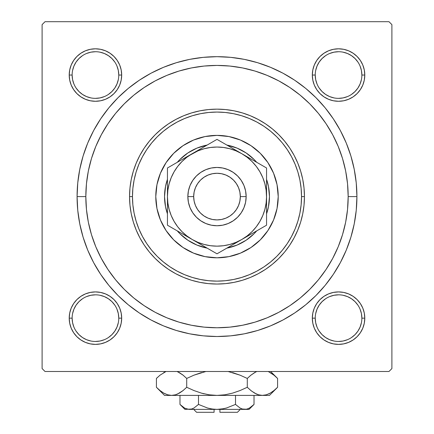 <?xml version="1.0" encoding="UTF-8"?>
<svg xmlns="http://www.w3.org/2000/svg" width="434" height="434" viewBox="0 0 434 434"><rect width="100%" height="100%" fill="white"/><g stroke="black" fill="none" stroke-linecap="round" stroke-linejoin="round"><path stroke-width="0.65" d="M69.717 313.028L69.212 318.149L69.717 313.028L69.212 318.149L69.717 323.265L71.209 328.185L73.634 332.721L76.899 336.697L80.87 339.963L85.406 342.383L90.332 343.88L95.447 344.384L100.563 343.88L105.489 342.383L110.024 339.963L113.996 336.697L117.261 332.721L119.686 328.185L121.178 323.265L121.683 318.149L121.178 313.028L119.686 308.107L117.261 303.572L113.996 299.596L110.024 296.335L105.489 293.91L100.563 292.418L95.447 291.914L90.332 292.418L85.406 293.91L80.87 296.335L76.899 299.596L73.634 303.572L71.209 308.107L69.717 313.028L69.212 318.149L72.131 318.149A23.322 23.322 0 0 0 95.447 341.466A23.322 23.322 0 0 0 118.77 318.149A23.322 23.322 0 0 0 95.447 294.827A23.322 23.322 0 0 0 72.131 318.149L69.212 318.149A26.235 26.235 0 0 1 95.447 291.914A26.235 26.235 0 0 1 121.683 318.149L118.77 318.149A23.322 23.322 0 0 1 95.447 341.466A23.322 23.322 0 0 1 72.131 318.149A23.322 23.322 0 0 1 95.447 294.827A23.322 23.322 0 0 1 118.77 318.149L118.319 313.598L116.99 309.225M72.131 75.033L72.131 75.044A23.322 23.322 0 0 0 95.447 98.361A23.322 23.322 0 0 0 118.77 75.044A23.322 23.322 0 0 0 95.447 51.722A23.322 23.322 0 0 0 72.131 75.044L69.212 75.044A26.235 26.235 0 0 1 95.447 48.809A26.235 26.235 0 0 1 121.683 75.044L118.77 75.044A23.322 23.322 0 0 1 95.447 98.361A23.322 23.322 0 0 1 72.131 75.044A23.322 23.322 0 0 1 95.447 51.722A23.322 23.322 0 0 1 118.77 75.044L118.319 70.492L116.99 66.12M315.23 75.033L315.23 75.044A23.322 23.322 0 0 0 338.553 98.361A23.322 23.322 0 0 0 361.869 75.044A23.322 23.322 0 0 0 338.553 51.722A23.322 23.322 0 0 0 315.23 75.044L312.317 75.044A26.235 26.235 0 0 1 338.553 48.809A26.235 26.235 0 0 1 364.788 75.044L361.869 75.044A23.322 23.322 0 0 1 338.553 98.361A23.322 23.322 0 0 1 315.23 75.044A23.322 23.322 0 0 1 338.553 51.722A23.322 23.322 0 0 1 361.869 75.044L361.424 70.492L360.095 66.12M312.822 313.028L312.317 318.149L312.822 313.028L312.317 318.149L312.822 323.265L314.314 328.185L316.739 332.721L320.004 336.697L323.976 339.963L328.511 342.383L333.437 343.88L338.553 344.384L343.668 343.88L348.594 342.383L353.13 339.963L357.101 336.697L360.366 332.721L362.791 328.185L364.283 323.265L364.788 318.149L364.283 313.028L362.791 308.107L360.366 303.572L357.101 299.596L353.13 296.335L348.594 293.91L343.668 292.418L338.553 291.914L333.437 292.418L328.511 293.91L323.976 296.335L320.004 299.596L316.739 303.572L314.314 308.107L312.822 313.028L312.317 318.149L315.23 318.149A23.322 23.322 0 0 0 338.553 341.466A23.322 23.322 0 0 0 361.869 318.149A23.322 23.322 0 0 0 338.553 294.827A23.322 23.322 0 0 0 315.23 318.149L312.317 318.149A26.235 26.235 0 0 1 338.553 291.914A26.235 26.235 0 0 1 364.788 318.149L361.869 318.149A23.322 23.322 0 0 1 338.553 341.466A23.322 23.322 0 0 1 315.23 318.149A23.322 23.322 0 0 1 338.553 294.827A23.322 23.322 0 0 1 361.869 318.149L361.424 313.598L360.095 309.225M356.916 196.597L348.171 196.597L356.916 196.597L356.243 182.882L354.225 169.298L350.889 155.98L346.267 143.052L340.397 130.639L333.334 118.862L325.158 107.833L315.936 97.661L305.764 88.438L294.735 80.257L282.957 73.2L270.545 67.33L257.617 62.702L244.299 59.366L230.714 57.353L217 56.68L203.286 57.353L189.701 59.366L176.383 62.702L163.455 67.33L151.043 73.2L139.265 80.257L128.236 88.438L118.064 97.661L108.842 107.833L100.666 118.862L93.603 130.639L87.733 143.052L83.111 155.98L79.775 169.298L77.757 182.882L77.084 196.597A139.916 139.916 0 0 1 217 56.68A139.916 139.916 0 0 1 356.916 196.597A139.916 139.916 0 0 1 217 336.513A139.916 139.916 0 0 1 77.084 196.597L77.757 210.311L79.775 223.89L83.111 237.214L87.733 250.141L93.603 262.554L100.666 274.331L108.842 285.355L118.064 295.532L128.236 304.755L139.265 312.93L151.043 319.988L163.455 325.863L176.383 330.486L189.701 333.822L203.286 335.84L217 336.513L230.714 335.84L244.299 333.822L257.617 330.486L270.545 325.863L282.957 319.988L294.735 312.93L305.764 304.755L315.936 295.532L325.158 285.355L333.334 274.331L340.397 262.554L346.267 250.141L350.889 237.214L354.225 223.89L356.243 210.311L356.916 196.597M85.829 196.597L77.084 196.597L85.829 196.597A131.171 131.171 0 0 1 217 65.425A131.171 131.171 0 0 1 348.171 196.597A131.171 131.171 0 0 1 217 327.768A131.171 131.171 0 0 1 85.829 196.597L86.458 209.454L88.346 222.186L91.476 234.675L95.811 246.794L101.317 258.431L107.936 269.471L115.601 279.811L124.249 289.348L133.786 297.995L144.126 305.661L155.166 312.279L166.802 317.78L178.922 322.12L191.41 325.245L204.143 327.133L217 327.768L229.857 327.133L242.59 325.245L255.078 322.12L267.198 317.78L278.834 312.279L289.874 305.661L300.214 297.995L309.751 289.348L318.399 279.811L326.064 269.471L332.683 258.431L338.189 246.794L342.524 234.675L345.654 222.186L347.542 209.454L348.171 196.597L347.542 183.739L345.654 171.007L342.524 158.518L338.189 146.399L332.683 134.762L326.064 123.723L318.399 113.382L309.751 103.845L300.214 95.198L289.874 87.532L278.834 80.914L267.198 75.407L255.078 71.073L242.59 67.943L229.857 66.055L217 65.425L204.143 66.055L191.41 67.943L178.922 71.073L166.802 75.407L155.166 80.914L144.126 87.532L133.786 95.198L124.249 103.845L115.601 113.382L107.936 123.723L101.317 134.762L95.811 146.399L91.476 158.518L88.346 171.007L86.458 183.739L85.829 196.597M238.347 326.021L244.331 324.887M306.182 292.787L310.467 288.626M323.14 273.67L326.493 268.83M330.176 262.906L332.981 257.867M340.956 239.497L342.632 234.311M332.981 135.327L330.171 130.271M256.651 71.561L250.781 69.847M388.978 21.7L45.022 21.7L388.978 21.7L391.897 24.613L391.897 368.575L391.897 24.613L388.978 21.7M42.103 368.575L42.103 24.613L45.022 21.7L42.103 24.613L42.103 368.575L45.022 371.493L42.103 368.575M388.978 371.493L45.022 371.493L388.978 371.493L391.897 368.575L388.978 371.493M69.717 69.923L69.212 75.044L69.717 69.923L69.212 75.044L69.717 80.16L71.209 85.08L73.634 89.616L76.899 93.592L80.87 96.858L85.406 99.283L90.332 100.775L95.447 101.279L100.563 100.775L105.489 99.283L110.024 96.858L113.996 93.592L117.261 89.616L119.686 85.08L121.178 80.16L121.683 75.044L121.178 69.923L119.686 65.002L117.261 60.467L113.996 56.491L110.024 53.23L105.489 50.805L100.563 49.313L95.447 48.809L90.332 49.313L85.406 50.805L80.87 53.23L76.899 56.491L73.634 60.467L71.209 65.002L69.717 69.923L69.212 75.044L69.717 80.16M312.822 69.923L312.317 75.044L312.822 69.923L312.317 75.044L312.822 80.16L314.314 85.08L316.739 89.616L320.004 93.592L323.976 96.858L328.511 99.283L333.437 100.775L338.553 101.279L343.668 100.775L348.594 99.283L353.13 96.858L357.101 93.592L360.366 89.616L362.791 85.08L364.283 80.16L364.788 75.044L364.283 69.923L362.791 65.002L360.366 60.467L357.101 56.491L353.13 53.23L348.594 50.805L343.668 49.313L338.553 48.809L333.437 49.313L328.511 50.805L323.976 53.23L320.004 56.491L316.739 60.467L314.314 65.002L312.822 69.923L312.317 75.044L312.822 80.16M364.283 80.16L364.788 75.044L364.283 80.16L364.788 75.044L364.283 69.923M343.668 49.313L338.553 48.809L343.668 49.313L338.553 48.809L333.437 49.313M333.437 100.775L338.553 101.279L333.437 100.775L338.553 101.279L343.668 100.775M121.178 80.16L121.683 75.044L121.178 80.16L121.683 75.044L121.178 69.923M100.563 49.313L95.447 48.809L100.563 49.313L95.447 48.809L90.332 49.313M90.332 100.775L95.447 101.279L90.332 100.775L95.447 101.279L100.563 100.775M121.178 323.265L121.683 318.149L121.178 323.265L121.683 318.149L121.178 313.028M100.563 292.418L95.447 291.914L100.563 292.418L95.447 291.914L90.332 292.418M118.77 318.149L121.683 318.149A26.235 26.235 0 0 1 95.447 344.384A26.235 26.235 0 0 1 69.212 318.149L69.717 323.265M90.332 343.88L95.447 344.384L90.332 343.88L95.447 344.384L100.563 343.88M364.283 323.265L364.788 318.149L364.283 323.265L364.788 318.149L364.283 313.028M343.668 292.418L338.553 291.914L343.668 292.418L338.553 291.914L333.437 292.418M361.869 318.149L364.788 318.149A26.235 26.235 0 0 1 338.553 344.384A26.235 26.235 0 0 1 312.317 318.149L312.822 323.265M333.437 343.88L338.553 344.384L333.437 343.88L338.553 344.384L343.668 343.88M195.653 67.172L189.669 68.301M127.818 100.406L123.533 104.567M110.86 119.518L107.507 124.363M103.824 130.287L101.019 135.327M93.044 153.696L91.368 158.882M101.019 257.867L103.829 262.917M177.349 321.632L183.213 323.341M114.831 331.109L111.939 334.636L108.408 337.533M90.896 341.021L86.523 339.692L82.493 337.538L78.961 334.636L76.053 331.099M72.576 313.598L73.905 309.225L76.058 305.194L78.961 301.657L82.493 298.76M108.408 298.76L111.939 301.657L114.831 305.183M361.424 322.695L360.095 327.073L357.941 331.104L355.039 334.636L351.507 337.538M325.592 337.533L322.061 334.636L319.169 331.109M319.169 305.183L322.061 301.657L325.592 298.76M343.104 295.277L347.477 296.601L351.507 298.76L355.039 301.657L357.947 305.2M361.424 79.59L360.095 83.968L357.941 87.999L355.039 91.531L351.502 94.438M325.592 94.428L322.061 91.531L319.169 88.004M319.169 62.084L322.061 58.552L325.592 55.66M343.104 52.172L347.477 53.501L351.507 55.655L355.039 58.552L357.941 62.089M114.831 88.004L111.939 91.531L108.408 94.428M90.896 97.916L86.523 96.587L82.493 94.433L78.961 91.531L76.058 87.999M72.576 70.492L73.905 66.12L76.058 62.089L78.961 58.552L82.493 55.655M108.408 55.66L111.939 58.552L114.831 62.084M315.23 318.149L315.681 322.695L317.01 327.073M325.598 337.538L329.628 339.692L334.001 341.021M338.547 341.466L343.104 341.021L347.477 339.692M338.558 294.827L334.001 295.277L329.628 296.601M319.164 305.194L317.01 309.225L315.681 313.598M72.131 318.149L72.576 322.695L73.905 327.073M95.442 341.466L99.999 341.021L104.372 339.692M114.836 331.104L116.99 327.073L118.319 322.695M108.402 298.76L104.372 296.601L99.999 295.277M95.453 294.827L90.896 295.277L86.523 296.601M118.77 75.044L121.683 75.044A26.235 26.235 0 0 1 95.447 101.279A26.235 26.235 0 0 1 69.212 75.044L72.131 75.044L72.576 79.59L73.905 83.968M95.442 98.361L99.999 97.916L104.372 96.587M114.836 87.999L116.99 83.968L118.319 79.59M108.402 55.655L104.372 53.501L99.999 52.172M95.453 51.722L90.896 52.172L86.523 53.501M361.869 75.044L364.788 75.044A26.235 26.235 0 0 1 338.553 101.279A26.235 26.235 0 0 1 312.317 75.044L315.23 75.044L315.681 79.59L317.01 83.968M325.598 94.433L329.628 96.587L334.001 97.916M338.547 98.361L343.104 97.916L347.477 96.587M338.558 51.722L334.001 52.172L329.628 53.501M319.164 62.089L317.01 66.12L315.681 70.492M273.545 173.155A61.216 61.216 0 0 0 240.441 140.046L251.009 145.699L260.286 153.311L267.897 162.587L273.556 173.171L277.038 184.651L278.216 196.597L277.038 208.537L273.556 220.022L267.897 230.606L260.286 239.883L251.009 247.494L240.425 253.147L228.94 256.635L217 257.807L205.06 256.635L193.575 253.147L182.991 247.494L173.714 239.883L166.103 230.606L160.444 220.022L156.962 208.537L155.784 196.597A61.216 61.216 0 0 1 217 135.381A61.216 61.216 0 0 1 278.216 196.597A61.216 61.216 0 0 0 273.561 173.188M240.409 140.036A61.216 61.216 0 0 0 193.591 140.036M193.559 140.046A61.216 61.216 0 0 0 160.455 173.155L166.103 162.587L173.714 153.311L182.991 145.699L193.575 140.041L205.06 136.558L217 135.381L228.94 136.558L240.425 140.041M304.446 196.597L301.532 196.597A84.532 84.532 0 0 1 217 281.129A84.532 84.532 0 0 1 132.468 196.597L129.554 196.597A87.446 87.446 0 0 0 217 284.042A87.446 87.446 0 0 0 304.446 196.597A87.446 87.446 0 0 1 217 284.042A87.446 87.446 0 0 1 129.554 196.597L129.972 188.025L131.231 179.535L133.319 171.213L136.211 163.13L139.878 155.372L144.289 148.01L149.404 141.121L155.166 134.762L161.524 128.996L168.419 123.885L175.775 119.475L183.533 115.802L191.616 112.911L199.938 110.827L208.428 109.569L217 109.146L225.571 109.569L234.062 110.827L242.384 112.911L250.467 115.802L258.225 119.475L265.581 123.885L272.476 128.996L278.834 134.762L284.596 141.121L289.711 148.01L294.122 155.372L297.789 163.13L300.681 171.213L302.769 179.535L304.028 188.025L304.446 196.597L304.028 205.168L302.769 213.658L300.681 221.98L297.789 230.058L294.122 237.816L289.711 245.177L284.596 252.073L278.834 258.431L272.476 264.192L265.581 269.308L258.225 273.718L250.467 277.386L242.384 280.277L234.062 282.36L225.571 283.624L217 284.042L208.428 283.624L199.938 282.36L191.616 280.277L183.533 277.386L175.775 273.718L168.419 269.308L161.524 264.192L155.166 258.431L149.404 252.073L144.289 245.177L139.878 237.816L136.211 230.058L133.319 221.98L131.231 213.658L129.972 205.168L129.554 196.597A87.446 87.446 0 0 1 217 109.146A87.446 87.446 0 0 1 304.446 196.597A87.446 87.446 0 0 0 217 109.146A87.446 87.446 0 0 0 129.554 196.597L132.468 196.597L132.875 204.881L134.09 213.089L136.108 221.134L138.902 228.946L142.45 236.443L146.714 243.561L151.656 250.223L157.227 256.369L163.374 261.941L170.036 266.883L177.153 271.147L184.651 274.695L192.463 277.489L200.508 279.501L208.716 280.722L217 281.129L225.284 280.722L233.492 279.501L241.537 277.489L249.349 274.695L256.847 271.147L263.964 266.883L270.626 261.941L276.773 256.369L282.344 250.223L287.286 243.561L291.55 236.443L295.098 228.946L297.892 221.134L299.91 213.089L301.125 204.881L301.532 196.597L301.125 188.307L299.91 180.105L297.892 172.059L295.098 164.247L291.55 156.745L287.286 149.632L282.344 142.97L276.773 136.824L270.626 131.252L263.964 126.31L256.847 122.046L249.349 118.498L241.537 115.704L233.492 113.686L225.284 112.471L217 112.064L208.716 112.471L200.508 113.686L192.463 115.704L184.651 118.498L177.153 122.046L170.036 126.31L163.374 131.252L157.227 136.824L151.656 142.97L146.714 149.632L142.45 156.745L138.902 164.247L136.108 172.059L134.09 180.105L132.875 188.307L132.468 196.597A84.532 84.532 0 0 1 217 112.064A84.532 84.532 0 0 1 301.532 196.597L304.446 196.597M91.476 234.675L95.811 246.794M255.078 322.12L267.198 317.78M342.524 158.518L338.189 146.399M178.922 71.073L166.802 75.407M268.462 206.834L266.552 213.843A52.471 52.471 0 0 0 266.552 179.351L268.462 186.354L269.471 196.597L268.462 206.834L266.552 213.843A52.471 52.471 0 0 0 266.552 179.351L268.462 186.36M246.149 240.219L254.102 233.698L246.149 240.219L237.078 245.069L226.841 248.134A52.471 52.471 0 0 0 256.711 230.888L254.118 233.676M206.763 248.058L196.922 245.069L187.851 240.219L179.898 233.698L177.289 230.888A52.471 52.471 0 0 0 207.159 248.134L196.922 245.069M165.538 186.36L167.448 179.351A52.471 52.471 0 0 0 167.448 213.843L165.538 206.834L164.529 196.597L165.538 186.36L167.448 179.351A52.471 52.471 0 0 0 167.448 213.843L165.538 206.834M179.898 159.495L187.851 152.969L196.922 148.119L207.159 145.059A52.471 52.471 0 0 0 177.289 162.305L179.882 159.511M254.118 159.511L256.711 162.305A52.471 52.471 0 0 0 226.841 145.059L237.078 148.119L246.149 152.969L254.102 159.495M278.216 196.597A61.216 61.216 0 0 1 217 257.807A61.216 61.216 0 0 1 155.784 196.597L156.962 184.651L160.444 173.171M196.922 148.119L206.763 145.135M227.237 145.135L237.078 148.119M237.078 245.069L227.237 248.058M187.851 240.219L179.898 233.698M179.882 233.676L177.289 230.888A52.471 52.471 0 0 0 207.159 248.134M155.784 196.597A61.216 61.216 0 0 0 160.439 220.005M160.455 220.038A61.216 61.216 0 0 0 193.559 253.141M193.591 253.158A61.216 61.216 0 0 0 240.409 253.158M240.441 253.141A61.216 61.216 0 0 0 273.545 220.038M312.317 318.149L312.442 315.578M338.553 291.914L341.124 292.039M364.788 318.149L364.663 320.721M338.553 344.384L335.981 344.254M69.212 318.149L69.337 315.578M95.447 291.914L98.019 292.039M121.683 318.149L121.558 320.721M95.447 344.384L92.876 344.254M364.788 75.044L364.663 77.615M338.553 101.279L335.981 101.149M312.317 75.044L312.442 72.473M338.553 48.809L341.124 48.934M121.683 75.044L121.558 77.615M95.447 101.279L92.876 101.149M69.212 75.044L69.337 72.473M95.447 48.809L98.019 48.934M177.289 162.305A52.471 52.471 0 0 1 207.159 145.059M226.841 145.059A52.471 52.471 0 0 1 256.711 162.305M256.711 230.888A52.471 52.471 0 0 1 226.841 248.134M246.149 196.597L240.322 196.597A23.322 23.322 0 0 1 217 219.913A23.322 23.322 0 0 1 193.678 196.597L187.851 196.597A29.149 29.149 0 0 0 217 225.745A29.149 29.149 0 0 0 246.149 196.597A29.149 29.149 0 0 1 217 225.745A29.149 29.149 0 0 1 187.851 196.597L188.41 190.911L190.07 185.443L192.761 180.403L196.39 175.982L200.806 172.358L205.846 169.667L211.315 168.007L217 167.448L222.685 168.007L228.154 169.667L233.194 172.358L237.61 175.982L241.239 180.403L243.93 185.443L245.59 190.911L246.149 196.597L245.59 202.282L243.93 207.75L241.239 212.79L237.61 217.206L233.194 220.83L228.154 223.526L222.685 225.186L217 225.745L211.315 225.186L205.846 223.526L200.806 220.83L196.39 217.206L192.761 212.79L190.07 207.75L188.41 202.282L187.851 196.597A29.149 29.149 0 0 1 217 167.448A29.149 29.149 0 0 1 246.149 196.597A29.149 29.149 0 0 0 217 167.448A29.149 29.149 0 0 0 187.851 196.597L193.678 196.597L194.128 201.143L195.457 205.521L197.611 209.551L200.508 213.083L204.045 215.986L208.076 218.139L212.448 219.468L217 219.913L221.552 219.468L225.924 218.139L229.955 215.986L233.492 213.083L236.389 209.551L238.543 205.521L239.872 201.143L240.322 196.597L239.872 192.045L238.543 187.672L236.389 183.642L233.492 180.105L229.955 177.208L225.924 175.054L221.552 173.725L217 173.274L212.448 173.725L208.076 175.054L204.045 177.208L200.508 180.105L197.611 183.642L195.457 187.672L194.128 192.045L193.678 196.597A23.322 23.322 0 0 1 217 173.274A23.322 23.322 0 0 1 240.322 196.597L246.149 196.597M167.448 195.539L167.448 196.537M167.448 179.622L167.448 196.597L167.871 203.063L169.135 209.421L171.218 215.557L174.083 221.373L177.685 226.76L181.96 231.637L186.832 235.912L192.224 239.508L217 253.814L266.552 225.208L266.552 204.007M192.246 153.669L167.448 167.985L167.448 189.132M213.322 141.5L198.636 149.98M241.798 153.696L217 139.374L192.224 153.679L186.832 157.282L181.96 161.556L177.685 166.428L174.083 171.821L171.218 177.631L169.135 183.772L167.866 190.146M262.874 165.864L248.188 157.385M266.552 181.824L266.552 178.727M266.552 197.654L266.129 190.13L264.865 183.772L262.782 177.631L259.917 171.821L256.315 166.428L252.04 161.556L247.168 157.282L241.776 153.679L235.966 150.815L229.825 148.732L223.45 147.462M266.552 213.566L266.552 211.374M241.743 239.53L266.552 225.208L266.552 196.597A49.552 49.552 0 0 1 241.776 239.508L235.271 243.268M223.667 249.968L235.364 243.214M220.678 251.693L235.266 243.268M167.448 211.358L167.448 214.467M167.448 209.47L167.448 225.208L179.497 232.163M179.508 232.168L185.812 235.808M192.186 239.492L198.034 242.378L204.175 244.461L210.533 245.725L217 246.149L223.467 245.725L229.825 244.461L235.966 242.378L241.776 239.508L247.168 235.912L252.04 231.637L256.315 226.76L259.917 221.373L262.782 215.557L264.865 209.421L266.134 203.047L266.552 196.597L266.552 167.985L241.776 153.679A49.552 49.552 0 0 1 266.552 196.597L266.552 167.985L217 139.374L167.448 167.985L167.448 183.718M173.378 228.631L192.224 239.508A49.552 49.552 0 0 1 192.224 153.679A49.552 49.552 0 0 1 241.776 153.679L235.364 149.98M171.126 227.329L217 253.814L222.902 250.407M167.448 181.824L167.448 178.721M179.421 161.074L174.132 164.128L179.421 161.074M182.074 159.538L185.709 157.439L182.074 159.538M171.126 165.864L173.345 164.578L171.126 165.864M228.973 146.291L223.678 143.231L228.973 146.291M231.626 147.82L235.266 149.92L231.626 147.82M220.678 141.5L222.902 142.781L220.678 141.5M266.552 189.17L266.552 183.718M266.552 181.841L266.552 174.81M248.286 235.754L251.926 233.649L248.286 235.749M254.579 232.119L259.874 229.065L254.579 232.119M266.552 211.363L266.552 214.467M205.027 246.903L210.333 249.968L205.027 246.903M202.374 245.367L198.734 243.273L202.374 245.367M213.322 251.693L211.098 250.407L213.322 251.693M210.55 147.462L204.175 148.732L198.034 150.815L185.812 157.385M177.701 166.412L174.083 171.821M167.448 218.383L167.448 211.342L167.448 225.208L173.345 228.615M223.418 250.109L222.93 250.391M266.552 209.47L266.552 211.32M167.448 174.777L167.448 167.985M167.871 190.13L167.448 196.597L167.448 211.32M256.315 226.76L259.917 221.373M223.467 147.468L217 147.039L210.533 147.468M248.188 235.808L241.776 239.508A49.552 49.552 0 0 1 192.224 239.508L198.636 243.214M266.552 225.208L266.552 218.383M167.448 196.597L167.448 204.007M237.403 412.3L219.913 412.3L237.403 412.3L240.322 409.387M219.913 409.387L219.913 412.3L219.913 409.387M241.054 408.535L242.356 409.023L240.013 408.003L235.51 404.423L226.521 408.003L221.823 409.023L226.532 407.998L235.51 404.423L226.521 408.003L221.839 409.023L217 409.387L212.161 409.023L207.468 407.998L198.49 404.423L198.49 395.396L198.49 404.423L194.014 407.987L191.665 409.018L189.229 409.387L186.837 409.029L184.477 408.003L179.974 404.423L179.974 395.396L179.974 404.423L184.466 407.998M198.468 404.445L194.014 407.987L191.665 409.018L184.938 409.387L191.649 409.023L189.229 409.387L185.361 408.465M193.499 408.269L193.987 408.003M219.913 409.251L223.391 408.752L217 409.387L189.229 409.387L186.848 409.034M191.627 409.029L189.229 409.387L217 409.387L212.161 409.023L207.588 408.031M253.06 405.351L254.026 404.423L254.026 395.396L254.026 404.423L249.55 407.987L247.201 409.018L244.771 409.387L242.373 409.029L240.013 408.003L235.51 404.423L240.002 407.998M235.51 404.423L235.51 395.396L235.51 404.423L239.986 407.987L235.51 404.423L226.526 407.998M276.854 387.996L277.586 387.274L277.586 378.443L277.586 387.274L273.979 390.54L270.263 393.106L266.422 394.794L262.44 395.396L269.471 395.396L164.529 395.396L171.56 395.396L167.643 394.81L163.781 393.133L160.032 390.551L156.414 387.274L156.414 378.443L160.021 375.177L166 371.493L160.021 375.177L156.414 378.443L156.414 387.274L157.146 387.996M177.685 371.737L183.094 375.171L186.707 378.443L186.707 387.274L183.099 390.54L179.388 393.106L175.542 394.794L171.56 395.396L175.51 394.804M209.085 394.799L201.409 393.123L209.107 394.804L217 395.396L224.893 394.804L217 395.396L262.44 395.396L258.518 394.81L254.66 393.133L250.906 390.551L254.639 393.123L250.906 390.551L247.293 387.274L247.293 378.443L247.293 387.274L250.901 390.54L247.293 387.274L240.078 390.54L232.575 393.128L224.893 394.804L232.591 393.123L224.915 394.799L232.591 393.123L240.073 390.546L232.575 393.128L224.893 394.804L217 395.396L209.107 394.804L217 395.396L209.085 394.799L201.409 393.123L193.927 390.546L186.707 387.274L193.922 390.54L186.707 387.274L182.844 390.746L179.388 393.106L175.542 394.794L171.56 395.396L167.611 394.804M177.473 394.077L183.099 390.54L186.707 387.274L186.707 378.443L183.099 375.177L179.361 372.594L183.094 375.171L186.707 378.443L193.922 375.177L205.879 371.493M201.419 393.128L204.067 393.822M232.591 372.594L240.073 375.177L247.293 378.443L251.156 374.971L247.293 378.443L240.078 375.177L228.121 371.493L240.073 375.177L247.293 378.443L240.078 375.177L247.293 378.443L250.901 375.177L255.458 372.15M256.315 393.985L258.49 394.804M269.471 395.396L277.586 387.274L273.979 390.54L270.263 393.106L266.422 394.794L262.44 395.396L266.389 394.799M268.711 371.802L273.968 375.171L276.805 377.678M251.156 390.746L247.293 387.274L240.078 390.54L232.591 393.123L240.073 390.546L247.293 387.274L250.906 390.551L254.633 393.123L258.458 394.794M262.44 395.396L258.518 394.81L262.44 395.396L266.357 394.81L262.223 395.39M270.219 393.133L268.711 393.915L270.219 393.133M251.574 391.072L256.228 393.942M193.922 390.54L186.707 387.274L193.922 390.54L201.409 393.123L193.927 390.546M167.578 394.794L171.56 395.396L175.515 394.799L171.56 395.396L216.561 395.39M157.482 388.316L160.021 390.54M167.643 394.81L163.781 393.133L160.032 390.551L156.414 387.274L164.529 395.396M250.901 375.177L254.612 372.611L250.901 375.177M270.377 372.676L273.968 375.171L277.586 378.443L270.637 371.493M276.529 377.417L273.979 375.177M256.228 371.775L254.66 372.584L256.228 371.775M228.121 371.493L229.933 371.895M182.416 374.64L177.121 371.493M182.844 374.971L186.707 378.443L193.922 375.177L201.409 372.594L193.927 375.177L186.707 378.443L183.099 375.177L177.772 371.775M157.488 377.396L157.216 377.656M157.146 377.721L156.414 378.443M163.781 372.584L165.289 371.802L163.781 372.584M242.373 409.029L249.062 409.387L244.771 409.387L249.062 409.387L254.026 404.423L249.55 407.987L247.201 409.018L244.771 409.387L217 409.387L244.771 409.387L242.335 409.018M244.771 409.387L247.206 409.018M207.468 407.998L198.49 404.423L193.998 407.998M214.087 412.3L196.597 412.3L214.087 412.3L214.087 409.387L214.087 412.3M192.88 408.568L191.665 409.018M210.609 408.752L214.087 409.251M253.385 405.047L249.55 407.987M177.528 394.05L175.542 394.794M209.107 394.804L217 395.396M256.472 371.667L256.879 371.493M165.289 393.915L163.661 393.063M273.859 375.084L274.559 375.654M240.973 408.497L240.013 408.003M184.938 409.387L179.974 404.423M196.597 412.3L193.678 409.387"/></g></svg>
